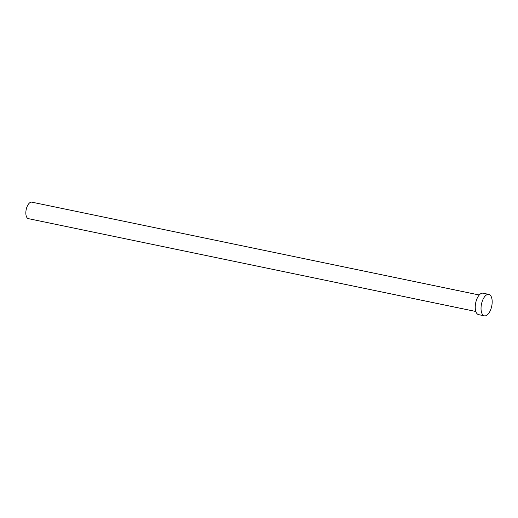 <?xml version="1.0" encoding="UTF-8"?>
<svg xmlns="http://www.w3.org/2000/svg" width="518" height="518" viewBox="0 0 518 518"><rect width="100%" height="100%" fill="white"/><g stroke="black" fill="none" stroke-linecap="round" stroke-linejoin="round"><path stroke-width="0.78" d="M475.835 311.486L28.412 218.654A8.418 4.021 -78.3 0 1 25.9 211.545A8.418 4.021 -78.3 0 1 29.856 202.693A8.418 4.021 -78.3 0 1 31.838 202.162L479.254 294.995M484.382 315.838L478.587 314.633A10.949 5.225 -78.3 0 1 475.317 305.4A10.949 5.225 -78.3 0 1 480.458 293.894A10.949 5.225 -78.3 0 1 483.035 293.201L488.83 294.399A10.949 5.225 -78.3 0 1 492.1 303.639A10.949 5.225 -78.3 0 1 486.959 315.145A10.949 5.225 -78.3 0 1 484.382 315.838A10.949 5.225 -78.3 0 1 481.112 306.598A10.949 5.225 -78.3 0 1 486.26 295.092A10.949 5.225 -78.3 0 1 488.83 294.399"/></g></svg>
